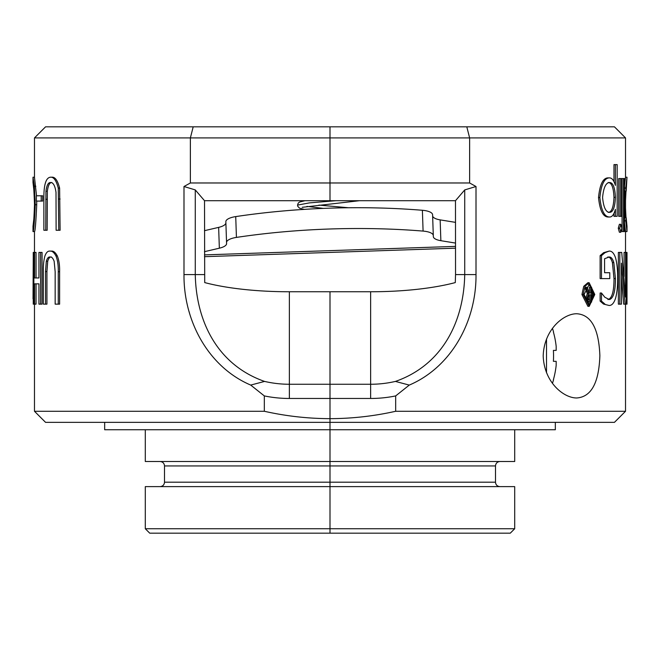 <?xml version="1.0" encoding="UTF-8"?>
<svg xmlns="http://www.w3.org/2000/svg" width="660" height="660" viewBox="0 0 660 660"><rect width="100%" height="100%" fill="white"/><g stroke="black" fill="none" stroke-linecap="round" stroke-linejoin="round"><path stroke-width="0.99" d="M264.33 411.271C285.953 416.13 307.84 418.597 330 418.654L330 422.35L45.556 422.35L34.477 411.271L264.33 411.271L264.33 395.917L250.709 385.077C208.106 366.877 183.571 320.686 183.992 274.593L183.992 186.508L190.377 182.977L330 182.977L330 200.706L204.517 200.706L195.269 189.915L195.269 274.593C196.21 321.742 217.618 364.955 264.569 381.422L250.709 385.077M149.729 533.173L145.299 528.742L330 528.742L330 486.626L330 533.173L149.729 533.173M189.057 311.528L189.42 312.782M193.19 126.827L190.377 137.907L34.477 137.907L45.556 126.827L330 126.827L330 137.907L190.377 137.907L190.377 182.977M51.406 251.113C53.46 250.825 55.415 252.417 57.288 255.89C59.004 260.147 59.771 265.435 59.606 271.738L59.606 304.144L55.159 304.144L55.159 271.73L54.145 261.261C52.965 258.126 51.587 256.707 50.011 257.004C48.477 256.757 47.239 258.167 46.307 261.261L47.718 261.261L46.926 271.557L46.926 304.144L43.345 304.144L43.345 271.738C43.205 265.411 43.742 260.131 44.946 255.89C46.282 252.392 47.974 250.8 50.011 251.113L51.406 251.113M51.406 257.004C49.88 256.748 48.65 258.167 47.718 261.261M36.044 252.425L36.044 277.959L38.948 277.959L34.576 277.959L34.576 252.425L36.044 252.425M38.948 277.959L38.948 252.425L42.067 252.425L42.067 304.144L38.948 304.144L38.948 283.849L36.044 283.849L36.044 304.144L33.866 304.144L33.866 252.425L34.576 252.425M51.835 182.523C49.615 182.465 48.122 185.377 47.347 191.243L47.149 230.257L43.873 230.257L43.873 199.023C43.708 185.072 45.853 177.804 50.325 177.218L51.719 177.218C55.019 176.764 57.659 180.403 59.614 188.125L60.109 230.257L56.116 230.257L56.009 192.398C55.036 185.625 53.179 182.333 50.449 182.523C48.213 182.465 46.711 185.377 45.936 191.243L47.347 191.243M42.636 195.781L42.636 201.085L36.349 201.085L36.349 195.781L42.636 195.781M34.006 217.66L33 226.281C33.454 226.33 33.957 219.021 34.51 204.352C33.941 189.544 33.437 182.267 33 182.523L33 177.218L34.477 177.218L36.531 195.781M36.696 201.085L36.721 204.707C35.887 222.824 35.137 231.792 34.477 231.586L34.477 252.425M264.569 381.414A109.667 109.667 0 0 0 289.369 384.26L330 384.26L330 291.761L330 398.467L289.369 398.467A123.882 123.882 0 0 1 264.33 395.917M466.81 126.827L469.623 137.907L330 137.907L330 126.827L614.443 126.827L625.523 137.907L469.623 137.907L469.623 182.977L476.008 186.508L476.008 274.593C476.429 320.735 451.885 366.844 409.274 385.093L395.67 395.917A123.882 123.882 0 0 1 370.631 398.467L330 398.467L330 418.654C352.159 418.597 374.047 416.13 395.67 411.271L625.523 411.271L614.443 422.35L330 422.35L330 465.943L330 384.26L370.631 384.26A109.667 109.667 0 0 0 395.431 381.414M164.505 482.196L495.495 482.196L495.495 465.943L330 465.943L330 486.626L330 465.943L164.505 465.943L164.505 482.196C164.266 484.861 162.789 486.337 160.075 486.626M469.623 182.977L330 182.977L330 137.907L330 200.706L455.483 200.706L464.731 189.915L476.008 186.508M409.274 385.093L395.431 381.422C442.39 364.98 463.79 321.758 464.731 274.593L455.54 274.593L455.284 282.587A117.472 29.898 0 0 1 370.631 291.761L289.369 291.761A117.472 29.898 180 0 1 204.715 282.587L204.517 200.706M514.701 429.742L514.701 461.505L145.299 461.505L145.299 429.742M555.332 422.35L555.332 429.742L104.668 429.742L104.668 422.35M145.299 528.742L145.299 486.626L514.701 486.626L514.701 528.742L510.271 533.173L330 533.173L330 528.742L514.701 528.742M183.992 186.508L195.269 189.915M50.011 251.113C52.074 250.825 54.046 252.417 55.927 255.89C57.643 260.147 58.418 265.435 58.253 271.738L59.606 271.738M55.927 255.89L57.288 255.89M58.253 271.738L58.253 304.144M46.307 261.261L45.515 271.557L45.515 304.144M40.623 252.425L40.623 304.144M38.948 283.849L34.576 283.849L34.576 304.144M33.866 257.664L33.247 257.664L33.247 252.425L33.866 252.425M33.247 257.664L33.033 298.906L33.866 298.906M33.247 298.906L33.247 304.144L33.866 304.144M33.247 304.144L33.247 252.425M45.936 191.243L45.738 230.257M50.325 177.218C53.65 176.764 56.29 180.403 58.261 188.125L59.614 188.125M58.261 188.125L58.756 230.257M41.2 195.781L41.2 201.085M33 177.218L34.353 186.26L35.261 204.707C34.419 222.833 33.66 231.792 33 231.586L33 226.281M33 182.523L34.006 191.144M34.353 186.26L35.822 186.26M35.261 204.707L36.721 204.707M33 231.586L34.477 231.586M591.607 288.032L592.705 294.533L591.607 301.042M591.162 302.049L588.555 304.573M584.092 294.533L589.207 304.656L594.016 294.533L589.207 284.419L584.092 294.533M594.792 294.492L589.157 282.736L584.991 286.325L583.201 294.533L589.207 306.331L594.792 294.492M589.157 282.736L587.87 282.736L583.72 286.325L581.938 294.533L587.92 306.331L589.207 306.331M576.807 397.972C563.904 398.17 544.12 382.495 543.196 355.913C544.046 329.274 563.879 313.566 576.807 313.748C591.137 314.713 598.826 328.68 599.874 355.658C598.95 382.792 591.269 396.899 576.807 397.972M395.67 411.271L395.67 395.917M624.088 276.457L624.088 252.425L625.556 252.425L625.556 297.025L621.728 252.425L618.37 252.425L618.37 304.144L619.814 304.144L619.814 252.425M626.777 304.144L627 252.425L627 304.144L623.683 304.144L621.439 276.853M608.38 272.72L604.585 272.72L609.774 272.72L609.774 278.611L601.483 278.611L601.483 255.635L605.014 252.673L609.073 251.113C611.77 250.841 613.932 253.11 615.582 257.936C617.059 263.513 617.752 270.328 617.661 278.38C617.727 286.209 617.026 292.842 615.557 298.279C613.907 303.262 611.721 305.654 608.998 305.448L603.52 304.062L600.13 301.117L600.13 293.015L601.483 293.015L601.483 301.117L600.13 301.117M607.934 299.558C612.001 298.468 614.023 291.472 613.998 278.578L612.406 262.589C611.226 258.728 609.675 256.864 607.753 257.004M601.483 278.611L600.13 278.611L600.13 255.635L603.644 252.673L609.073 251.113M624.492 219.293L624.707 217.66L626.175 217.66L627 226.281M626.175 191.144L625.746 188.067L627 177.218L626.175 191.144L624.707 191.144L624.492 189.527M624.492 185.732L625.523 177.235L625.523 137.907M627 226.256L627 231.569L625.523 231.586L624.492 223.154M622.091 231.586L622.091 178.546L623.552 178.546L623.552 231.586L622.091 231.586M619.385 232.254L618.263 228.253L619.385 224.293L620.837 224.293L621.868 228.253L620.837 232.254L619.385 232.254M618.692 216.34L618.692 178.546L620.136 178.546L620.136 216.34L618.692 216.34M615.4 216.34L615.4 209.344C613.965 214.657 611.968 217.206 609.419 217C604.387 216.876 601.202 210.392 599.866 197.546C601.153 184.602 604.312 178.043 609.361 177.878C611.886 177.812 613.899 180.32 615.4 185.394L615.4 164.62L617.166 164.62L617.166 216.34L613.973 216.34L613.973 213.419M609.419 217L608.033 217C603.017 216.876 599.849 210.392 598.521 197.546C599.8 184.594 602.951 178.043 607.967 177.878L609.361 177.878M613.973 181.64L613.973 164.62L615.4 164.62M455.54 274.593L455.483 200.706M476.017 274.593L464.731 274.593L464.731 189.915M626.777 298.906L626.233 298.906M626.777 257.664L626.233 257.664M626.777 252.425L625.556 252.425M626.233 252.425L626.233 304.144M625.152 304.144L621.439 263.2L621.439 304.144L619.814 304.144M608.998 305.448L603.52 304.062M604.89 304.062L601.483 301.117M613.998 278.578L615.417 278.578C615.442 291.481 613.412 298.468 609.32 299.558L604.791 297.214L601.483 293.015M615.417 278.578L613.825 262.589L612.406 262.589M613.825 262.589C612.637 258.728 611.077 256.864 609.139 257.004L604.585 258.745L604.585 272.72M601.483 255.635L600.13 255.635M625.993 217.66L625.523 208.024M625.523 200.607L625.993 191.144M625.746 188.067L624.269 188.067M627 177.218L625.523 177.218M627 231.586L625.746 220.77L624.269 220.77M625.746 220.77L626.175 217.66M623.552 231.586L624.492 231.586L624.492 178.546L623.552 178.546M620.837 232.254L619.707 228.253L620.837 224.293M619.707 228.253L618.263 228.253M620.136 216.34L621.489 216.34L621.489 178.546L620.136 178.546M599.866 197.546L598.521 197.546M609.543 182.523C605.839 182.704 603.52 187.688 602.58 197.497C603.52 207.331 605.847 212.281 609.568 212.363C613.024 212.322 614.971 207.322 615.4 197.356C614.963 187.506 613.016 182.564 609.543 182.523M608.173 212.363C611.622 212.322 613.553 207.322 613.973 197.356C613.553 187.506 611.606 182.564 608.149 182.523M613.973 197.356L615.4 197.356M588.555 284.501L591.286 287.273M589.421 300.341L589.421 294.814M589.883 294.756L588.571 295.523L588.151 297.883L588.621 299.863L589.776 300.366L590.716 300.366L590.716 294.756L589.883 294.756L590.716 294.756M590.716 300.366L589.776 300.366M585.989 287.273L587.103 287.273L589.421 293.073L590.716 293.073L590.716 287.273L591.607 287.273L591.607 302.049L587.961 301.257L587.128 298.007L588.621 293.626L585.676 287.273M588.621 293.626L587.334 293.626L585.172 288.37M587.128 298.007L585.849 298.007L587.334 293.626M587.961 301.257L586.674 301.257L585.849 298.007M588.497 302.049L589.792 302.049L586.674 301.257M590.716 287.273L589.421 287.273L589.421 293.073M455.54 248.168L204.46 256.682M204.46 251.666L219.351 248.193A14.776 5.057 178.1 0 0 226.586 243.573L225.844 221.719A14.776 5.057 -1.9 0 1 235.727 216.596A291.827 99.808 -1.9 0 1 422.383 210.276A14.776 5.057 -1.9 0 1 432.589 214.714L433.331 236.569A14.776 5.057 178.1 0 0 440.863 240.694L455.54 243.078M204.46 230.686L218.641 227.378A14.776 5.057 178.1 0 0 225.877 222.758L225.844 221.719M226.545 242.534A14.776 5.057 -1.9 0 1 236.428 237.41A291.827 99.808 -1.9 0 1 423.093 231.091A14.776 5.057 -1.9 0 1 433.298 235.529M432.589 214.714L432.622 215.754A14.776 5.057 178.1 0 0 440.154 219.879L455.54 222.37M546.521 339.009L546.521 372.71M553.402 350.394L556.174 350.394L553.402 350.394A84.934 72.996 90 0 1 553.55 355.855A84.934 72.996 90 0 1 553.402 361.325L556.174 361.325L556.174 365.368A87.747 87.747 0 0 1 553.402 379.657L553.55 379.748A87.92 87.92 0 0 1 552.478 383.262M556.174 350.394L556.174 346.351A87.747 87.747 0 0 0 553.402 332.054L553.55 331.963A87.92 87.92 0 0 0 552.478 328.457M183.992 274.593L204.46 274.593M289.369 291.761L289.369 398.467M45.515 271.557L46.926 271.557M45.738 199.279L47.149 199.279M58.756 199.023L60.109 199.023M594.016 294.533L592.705 294.533M583.201 294.533L581.938 294.533M370.631 291.761L370.631 398.467M605.014 252.673L603.644 252.673M455.54 246.386L204.46 254.892M219.351 248.193L218.641 227.378M236.428 237.41L235.727 216.596M423.093 231.091L422.383 210.276M440.863 240.694L440.154 219.879M336.022 200.706L309.268 202.909L297.528 205.103L298.229 203.099L299.558 202.042L304.986 200.706L299.558 202.042L298.229 203.099L297.528 205.103L297.775 206.332L299.533 208.148L304.276 209.377M323.416 208.395L306.925 206.398M34.477 137.907L34.477 177.218M34.477 200.607L34.477 208.024M34.477 304.144L34.477 411.271M164.505 465.943C164.266 463.27 162.789 461.794 160.075 461.505M625.523 191.144L625.523 217.66M625.523 231.569L625.523 252.425M625.523 304.144L625.523 411.271M495.495 482.196C495.734 484.861 497.211 486.337 499.925 486.626M495.495 465.943C495.734 463.27 497.211 461.794 499.925 461.505M302.181 207.314L359.444 200.706M348.529 207.751L318.937 205.103"/></g></svg>
